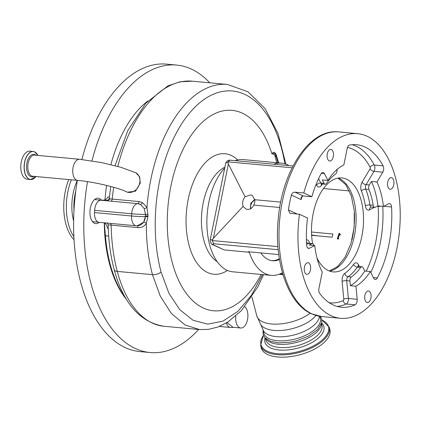 <?xml version="1.0" encoding="UTF-8"?>
<svg xmlns="http://www.w3.org/2000/svg" width="421" height="421" viewBox="0 0 421 421"><rect width="100%" height="100%" fill="white"/><g stroke="black" fill="none" stroke-linecap="round" stroke-linejoin="round"><path stroke-width="0.63" d="M135.883 172.794L139.698 176.904L140.261 183.23L135.373 191.26L127.295 192.192M34.254 178.299A14.104 7.699 -84.7 0 1 30.575 179.556L27.26 179.246A14.104 7.699 -84.7 0 1 25.807 178.846A14.104 7.699 -84.7 0 1 21.05 163.143A14.104 7.699 -84.7 0 1 29.854 151.165L33.17 151.471A14.104 7.699 -84.7 0 1 34.622 151.87A14.104 7.699 -84.7 0 1 36.559 153.381M109.339 198.438C108.971 198.649 109.928 198.865 112.218 199.086L139.077 201.57L142.403 202.564L146.976 207.437A2.221 0.647 -25.8 0 1 144.198 208.527L140.467 204.474L137.751 203.648L110.891 201.164C107.823 200.87 106.539 200.628 107.039 200.443L108.955 199.354A11.104 6.062 95.3 0 0 109.002 199.317M125.663 298.047A107.702 58.819 -84.7 0 1 110.17 264.209A107.702 58.819 -84.7 0 1 105.455 235.749A111.033 60.635 -84.7 0 1 104.519 222.893M104.982 199.822A111.033 60.635 -84.7 0 1 106.618 185.429M110.897 164.643A111.033 60.635 -84.7 0 1 147.845 100.993M108.692 236.049L105.455 235.749M198.659 329.475A144.345 78.827 -84.7 0 1 150.092 352.535A144.345 78.827 -84.7 0 1 90.825 282.944A144.345 78.827 -84.7 0 1 87.505 181.63M91.946 160.859A144.345 78.827 -84.7 0 1 176.683 65.076A144.345 78.827 -84.7 0 1 209.742 82.8M99.298 222.367A12.767 6.973 -84.7 0 1 96.267 223.656A12.767 6.973 -84.7 0 1 95.793 223.646A12.767 6.973 -84.7 0 1 89.989 210.721A12.767 6.973 -84.7 0 1 97.672 198.202A12.767 6.973 -84.7 0 1 98.146 198.217A12.767 6.973 -84.7 0 1 101.419 200.191M150.092 352.535L139.904 351.593A144.345 78.827 -84.7 0 1 80.637 282.002A144.345 78.827 -84.7 0 1 77.375 180.372M81.863 159.506A144.345 78.827 -84.7 0 1 166.495 64.134L176.683 65.076M73.864 236.555A42.968 23.465 -84.7 0 1 68.428 224.093A42.968 23.465 -84.7 0 1 71.344 179.814M74.033 239.707A42.968 23.465 -84.7 0 1 65.839 223.851A42.968 23.465 -84.7 0 1 68.749 179.572M108.276 228.366L107.566 228.298A11.104 6.062 95.3 0 0 107.402 227.629A11.104 6.062 95.3 0 0 104.445 222.846M94.52 212.573L131.568 215.999A9.993 5.457 -84.7 0 0 136.13 225.777L99.082 222.351A9.993 5.457 -84.7 0 1 94.52 212.573L94.641 210.358A9.993 5.457 -84.7 0 1 100.672 200.222L103.65 200.128A11.104 6.062 95.3 0 0 108.034 196.923L109.386 197.049M115.017 165.679L127.789 130.642L145.876 103.129L167.947 85.868L179.983 81.816L192.239 81.179L227.435 84.437A126.026 68.823 -84.7 0 0 146.976 207.437L147.997 215.968A125.811 68.707 95.3 0 0 147.971 216.61L146.324 223.356C144.245 226.451 141.477 227.882 138.014 227.661L108.202 224.809M110.76 186.487L109.234 198.523C108.476 200.086 107.976 200.701 107.739 200.37L107.739 200.37A2.221 2.184 75 0 1 107.039 200.443L103.65 200.128M244.817 306.746A11.104 6.062 -84.7 0 1 247.364 311.24A11.104 6.062 -84.7 0 1 246.632 322.633A11.104 6.062 -84.7 0 1 240.759 327.996A11.104 6.062 -84.7 0 1 236.202 322.644A11.104 6.062 -84.7 0 1 235.776 316.087M227.014 322.575L232.981 327.275L240.759 327.996M136.13 225.777A9.993 9.993 0 0 0 137.372 225.814L143.656 222.177L145.398 216.594A127.963 69.881 -84.7 0 1 145.424 215.936L145.492 214.384L144.198 208.527M263.541 274.66L257.989 286.638L241.375 310.651L227.808 322.081L217.941 327.012L208.448 329.38L199.565 329.559L184.951 324.907L171.252 313.324L160.269 296.095L152.47 274.655A126.026 68.823 -84.7 0 1 146.324 223.356A2.221 0.937 32.1 0 0 143.656 222.177M277.997 162.816L275.902 155.696C275.081 153.355 273.997 152.802 272.655 154.039A5.794 3.163 -84.7 0 1 274.85 155.507L276.739 162.701M319.444 316.276A29.202 13.646 -14.9 0 1 315.376 323.896A29.202 13.646 -14.9 0 1 285.101 336.558A29.202 13.646 -14.9 0 1 262.793 329.138L263.878 333.216A29.202 13.646 -14.9 0 0 286.185 340.636A29.202 13.646 -14.9 0 0 316.46 327.98A29.202 13.646 -14.9 0 0 320.323 318.234L319.823 316.334M265.519 338.41A29.202 13.646 -14.9 0 0 288.98 343.931A29.202 13.646 -14.9 0 0 317.392 331.49A29.202 13.646 -14.9 0 0 321.47 323.554M329.28 327.296L329.896 329.606A35.532 16.603 165.1 0 1 325.191 341.468A35.532 16.603 165.1 0 1 288.353 356.866A35.532 16.603 165.1 0 1 261.209 347.841L260.594 345.53A35.532 16.603 165.1 0 0 287.743 354.556A35.532 16.603 165.1 0 0 324.575 339.152A35.532 16.603 165.1 0 0 329.28 327.296L321.849 319.918M284.875 163.79A119.943 65.502 95.3 0 0 281.66 148.829A119.943 65.502 95.3 0 0 194.155 107.939A119.943 65.502 95.3 0 0 161.064 272.045L168.984 293.426L179.867 309.814L193.097 320.292L207.79 324.138L222.967 321.139L237.839 311.382L251.4 295.363L262.488 274.56M272.655 154.039L271.882 153.739A100.64 54.962 95.3 0 0 198.412 126.179A100.64 54.962 95.3 0 0 172.178 262.262A100.64 54.962 95.3 0 0 261.152 274.439M271.882 153.739C273.618 151.455 275.087 151.907 276.287 155.091L278.623 162.874M274.85 155.507A111.033 60.635 -84.7 0 1 276.639 162.69M224.709 168.021A56.351 30.775 95.3 0 0 206.89 224.461A56.351 30.775 95.3 0 0 226.956 270.219A56.351 30.775 95.3 0 0 232.755 271.813L271.192 275.371A56.351 30.775 95.3 0 0 282.423 272.713M289.053 165.627A56.351 30.775 95.3 0 0 287.375 164.743A56.351 30.775 95.3 0 0 281.575 163.148L243.138 159.591A56.351 30.775 95.3 0 0 235.328 160.659M278.192 249.706L213.826 243.754A7.773 1.252 -168.6 0 0 213.894 245.096L224.256 249.937L249.264 252.253A56.351 30.775 95.3 0 0 265.393 273.771A56.351 30.775 95.3 0 0 271.192 275.371M224.256 249.937L213.131 244.89A3.331 2.736 115 0 0 213.894 245.096M281.575 163.148A56.351 30.775 95.3 0 0 273.766 164.216M260.815 252.91A41.679 22.76 95.3 0 0 268.256 259.578A41.679 22.76 95.3 0 0 272.545 260.757A41.679 22.76 95.3 0 0 279.481 259.494M391.877 177.794A5.831 3.184 95.3 0 0 391.277 177.625A5.831 3.184 95.3 0 0 387.636 182.577A5.831 3.184 95.3 0 0 389.604 189.071A5.831 3.184 95.3 0 0 390.204 189.234A5.831 3.184 95.3 0 0 393.84 184.282A5.831 3.184 95.3 0 0 391.877 177.794M331.438 149.55A5.831 3.184 95.3 0 0 330.838 149.381A5.831 3.184 95.3 0 0 327.196 154.333A5.831 3.184 95.3 0 0 329.159 160.827A5.831 3.184 95.3 0 0 329.759 160.99A5.831 3.184 95.3 0 0 333.4 156.044A5.831 3.184 95.3 0 0 331.438 149.55M308.582 262.893A5.831 3.184 95.3 0 0 307.983 262.73A5.831 3.184 95.3 0 0 304.341 267.682A5.831 3.184 95.3 0 0 306.309 274.176A5.831 3.184 95.3 0 0 306.909 274.339A5.831 3.184 95.3 0 0 310.545 269.387A5.831 3.184 95.3 0 0 308.582 262.893M369.022 291.137A5.831 3.184 95.3 0 0 368.422 290.974A5.831 3.184 95.3 0 0 364.781 295.926A5.831 3.184 95.3 0 0 366.749 302.415A5.831 3.184 95.3 0 0 367.349 302.583A5.831 3.184 95.3 0 0 370.985 297.631A5.831 3.184 95.3 0 0 369.022 291.137M288.38 209.884L289.911 213.236L299.478 214.257A92.715 50.631 95.3 0 0 331.006 315.676A92.715 50.631 95.3 0 0 340.552 318.302A92.715 50.631 95.3 0 0 398.445 239.554A92.715 50.631 95.3 0 0 367.175 136.288A92.715 50.631 95.3 0 0 357.629 133.662A92.715 50.631 95.3 0 0 303.794 192.981L311.856 196.749L303.057 195.933L301.141 197.428L301.157 199.612L291.39 195.049A92.715 50.631 95.3 0 0 288.38 209.884L297.31 214.057M291.39 195.049C292.042 193.16 293.242 192.197 294.995 192.165L303.794 192.981M337.326 169.237L336.811 171.794A3.331 1.821 -84.7 0 1 335.569 174.073A55.519 30.317 -84.7 0 0 326.47 183.44A3.331 1.821 -84.7 0 1 325.138 184.235A3.331 1.821 -84.7 0 1 324.796 184.14A3.331 1.821 -84.7 0 1 324.023 183.309L322.312 179.925L327.875 180.435A63.513 34.685 -84.7 0 1 343.862 164.906L347.183 148.424A4.442 2.426 95.3 0 1 349.498 145.092A81.611 44.568 95.3 0 1 356.608 144.719A81.611 44.568 95.3 0 1 383.094 165.842A4.442 2.426 95.3 0 1 382.794 172.189L376.963 181.993A63.513 34.685 -84.7 0 1 383.442 206.406L388.736 203.732A4.442 2.426 -84.7 0 1 389.541 203.564A4.442 2.426 -84.7 0 1 391.567 207.011A81.611 44.568 -84.7 0 1 377.258 277.965A4.442 2.426 -84.7 0 1 375.195 279.502A4.442 2.426 -84.7 0 1 374.737 279.376A4.442 2.426 -84.7 0 1 373.706 278.265L370.312 271.529L364.754 271.013L363.044 267.63A3.331 1.821 -84.7 0 0 361.934 266.704A3.331 1.821 -84.7 0 0 360.602 267.498A55.519 30.317 -84.7 0 1 351.303 276.997A3.331 1.821 -84.7 0 0 349.956 281.007L350.393 285.691A63.513 34.685 95.3 0 0 364.754 271.013M352.172 144.713A81.611 44.568 -84.7 0 1 374.295 165.027A4.442 2.426 -84.7 0 1 373.995 171.373L366.075 184.682L369.317 184.982A3.331 1.821 -84.7 0 0 368.954 189.45A55.519 30.317 -84.7 0 1 373.153 205.253A3.331 1.821 -84.7 0 0 374.28 207.264A3.331 1.821 -84.7 0 0 374.622 207.358A3.331 1.821 -84.7 0 0 375.227 207.232L377.884 205.89A63.513 34.685 95.3 0 0 371.406 181.477L376.963 181.993M350.393 285.691L355.95 286.201L357.166 299.299A4.442 2.426 -84.7 0 1 355.071 304.809A81.611 44.568 -84.7 0 1 341.573 307.246A81.611 44.568 -84.7 0 1 333.174 304.936A81.611 44.568 -84.7 0 1 319.618 293.29A4.442 2.426 -84.7 0 1 318.929 288.559L322.254 272.071A63.513 34.685 -84.7 0 1 314.74 245.564L309.182 245.048L311.845 243.706A3.331 1.821 -84.7 0 1 312.445 243.58A3.331 1.821 -84.7 0 1 313.882 245.485M369.317 184.982L371.406 181.477M318.281 262.415A3.331 1.821 -84.7 0 0 318.002 261.209A55.519 30.317 -84.7 0 1 317.592 260.162M299.478 214.257L307.541 218.025A81.611 44.568 95.3 0 0 306.614 244.954A4.442 2.426 95.3 0 0 308.188 248.274A4.442 2.426 95.3 0 0 308.646 248.401A4.442 2.426 95.3 0 0 309.446 248.237L314.74 245.564M312.582 243.601A47.189 25.77 -84.7 0 1 341.863 177.925A47.189 25.77 -84.7 0 1 346.72 179.257A47.189 25.77 -84.7 0 1 362.634 231.818A47.189 25.77 -84.7 0 1 333.169 271.903A47.189 25.77 -84.7 0 1 328.306 270.566A47.189 25.77 -84.7 0 1 317.018 258.041M355.95 286.201A63.513 34.685 95.3 0 0 370.312 271.529M380.973 206.174A3.331 0.753 -3.4 0 0 378.163 206.674A1.11 0.605 95.3 0 0 377.863 205.901L383.442 206.406M327.875 180.435L324.475 173.705A4.442 2.426 95.3 0 0 322.991 172.468A4.442 2.426 95.3 0 0 320.923 173.999A81.611 44.568 95.3 0 0 311.856 196.749M279.723 207.49L253.705 205.085A7.494 6.162 -65 0 0 254.789 199.712L252.221 195.355L250.553 194.912L245.064 196.739C242.675 199.928 242.028 203.154 243.112 206.411L245.875 208.937L247.627 209.416C250.369 209.495 252.395 208.053 253.705 205.085M280.712 202.112L254.789 199.712L251.769 202.712L250.705 205.359L250.748 208.705M250.463 208.863L250.758 203.343L254.773 199.307M243.112 206.411L213.373 238.281L212.047 240.533L277.928 246.627M293.048 166L229.898 160.18L227.914 161.848L228.345 164.027L245.064 196.739M213.826 243.754L212.047 240.533M282.991 274.671L279.102 274.266M338.747 238.996A3.005 2.468 115 0 1 340.868 234.481M337.963 239.06L339.821 233.434L339.131 233.25L337.279 238.881L337.963 239.06M249.264 252.253L248.169 251.737L278.744 254.568M323.486 188.524L349.383 190.918M280.212 273.818A8.052 1.3 -168.6 0 0 282.828 274.113M318.034 235.913L311.614 234.976M311.635 235.318L332.227 237.223A57.74 31.533 95.3 0 0 332.879 234.002L311.503 232.024M279.349 258.689A41.637 22.739 -84.7 0 1 271.508 260.62M79.548 159.275L34.622 155.117A10.604 5.789 -84.7 0 0 28.002 164.127A10.604 5.789 -84.7 0 0 31.58 175.936A10.604 5.789 -84.7 0 0 32.67 176.236L77.596 180.393A10.604 5.789 -84.7 0 1 76.501 180.093A10.604 5.789 -84.7 0 1 73.101 167.274A10.604 5.789 -84.7 0 1 79.548 159.275L101.687 162.611L120.816 167.29L135.92 172.81M77.596 180.393C93.267 181.661 118.043 187.619 126.4 191.771A10.604 8.715 -65 0 0 139.73 182.982A10.604 8.715 -65 0 0 135.378 172.557M33.98 176.357A11.335 6.189 -84.7 0 1 30.565 176.562A11.335 6.189 -84.7 0 1 26.928 162.864A11.335 6.189 -84.7 0 1 34.99 154.633A11.335 6.189 -84.7 0 1 35.932 155.238M35.974 176.541A14.03 7.662 -84.7 0 1 29.223 179.093A14.03 7.662 -84.7 0 1 24.723 162.138A14.03 7.662 -84.7 0 1 34.696 151.949A14.03 7.662 -84.7 0 1 37.932 155.423L34.648 151.876L33.17 151.471A14.104 7.699 -84.7 0 0 24.365 163.448A14.104 7.699 -84.7 0 0 29.123 179.157A14.104 7.699 -84.7 0 0 30.575 179.556L35.99 176.541M192.239 81.179A126.026 68.823 95.3 0 0 117.843 166.437M113.681 187.298A126.026 68.823 95.3 0 0 112.218 199.086A2.221 1.21 -84.7 0 1 110.891 201.164M126.632 299.657A107.15 58.514 -84.7 0 1 109.523 263.841A107.15 58.514 -84.7 0 1 104.297 222.83M73.991 210.268A35.364 19.313 -84.7 0 1 75.775 190.971M73.617 220.951A36.532 19.95 -84.7 0 1 77.369 180.399M100.672 200.222L137.751 203.648A2.221 1.21 -84.7 0 0 139.077 201.57M219.383 326.454L230.366 327.47A9.993 5.457 -84.7 0 1 226.356 322.97M161.064 272.045A6.662 3.11 165.1 0 1 152.47 274.655L117.275 271.398A113.812 62.15 95.3 0 0 164.006 326.27C139.988 322.27 123.379 303.409 114.186 269.687A6.662 3.11 -14.9 0 0 117.275 271.398A126.026 68.823 95.3 0 1 111.155 225.177A2.221 1.21 95.3 0 0 110.449 223.398M137.372 225.814A9.993 8.352 -91.8 0 0 145.387 216.594L147.971 216.61M94.641 210.358L131.689 213.789L131.568 215.999A9.993 0.568 3.2 0 0 145.387 216.594L145.424 215.936L147.997 215.968M148.06 214.436L145.492 214.384A9.993 0.568 3.2 0 1 131.689 213.789A9.993 5.457 -84.7 0 1 137.725 203.648A9.993 8.352 88.2 0 1 140.467 204.474A2.221 1.147 -61.8 0 0 142.403 202.564M226.824 322.691A9.993 4.668 -14.9 0 0 227.172 322.702M138.014 227.661A2.221 1.21 95.3 0 0 137.172 225.819M275.239 156.807A30.533 14.267 -14.9 0 0 275.902 155.696A6.662 3.284 163.9 0 1 276.287 155.091M262.793 329.138L260.778 324.659A30.396 14.203 -14.9 0 0 285.38 330.006A30.396 14.203 -14.9 0 0 314.545 317.113A30.396 14.203 -14.9 0 0 315.982 315.492M321.523 323.391L321.97 325.08A29.033 13.567 165.1 0 1 318.129 334.774A29.033 13.567 165.1 0 1 288.027 347.362A29.033 13.567 165.1 0 1 265.846 339.984L265.393 338.289M321.644 322.939A30.496 14.251 165.1 0 1 319.818 336.668A30.496 14.251 165.1 0 1 284.149 350.14A30.496 14.251 165.1 0 1 265.067 337.958M321.86 320.023A34.948 16.33 165.1 0 1 323.902 338.395A34.948 16.33 165.1 0 1 279.26 353.793A34.948 16.33 165.1 0 1 263.43 335.532M260.778 324.659L256.784 315.803A31.586 14.756 -14.9 0 0 278.06 324.091A31.586 14.756 -14.9 0 0 310.203 313.203M227.461 270.445A60.513 33.048 -84.7 0 1 187.887 240.28A60.513 33.048 -84.7 0 1 205.695 162.28A60.513 33.048 -84.7 0 1 237.676 159.964M217.21 261.651A49.41 26.981 -84.7 0 1 201.433 220.351A49.41 26.981 -84.7 0 1 217.478 172.621A49.41 26.981 -84.7 0 1 224.872 167.211M338.11 178.072A47.189 25.77 -84.7 0 1 339.31 178.572A47.189 25.77 -84.7 0 1 355.65 227.745A47.189 25.77 -84.7 0 1 329.506 271.066M312.019 313.924A92.715 50.631 95.3 0 0 321.565 316.545L311.256 313.719C287.659 303.262 273.913 261.636 278.202 219.209C282.223 170.573 309.672 128.463 338.642 131.905A92.715 50.631 95.3 0 0 280.749 210.658A92.715 50.631 95.3 0 0 312.019 313.924M294.995 192.165L303.057 195.933M302.131 196.102A78.28 42.747 95.3 0 0 301.157 199.612M318.581 178.651L320.781 183.009A3.331 2.105 -26.8 0 0 316.581 185.14L316.134 184.256M316.581 185.14A6.662 3.636 95.3 0 0 318.123 186.808A6.662 3.636 95.3 0 0 321.47 185.403A3.331 2.026 -144.8 0 1 321.391 183.988M321.528 183.74L321.255 184.051L321.897 183.935A3.331 1.821 -84.7 0 1 321.555 183.84A3.331 1.821 -84.7 0 1 320.781 183.009L324.023 183.309M322.507 183.993A52.188 28.496 95.3 0 0 321.47 185.403M383.094 165.842L374.295 165.027A3.331 2.152 -28.3 0 0 370.127 167.226A78.28 42.747 95.3 0 0 347.472 147.387M382.794 172.189L373.995 171.373A3.331 1.837 30.8 0 1 370.054 168.81A1.11 0.605 95.3 0 0 370.127 167.226M368.954 189.45L365.712 189.15A3.331 1.821 -84.7 0 1 366.075 184.682A3.331 1.837 30.8 0 1 362.134 182.119L370.054 168.81M373.153 205.253L369.912 204.953A3.331 1.147 -8.6 0 0 365.354 205.911A6.662 3.636 95.3 0 0 367.607 209.932A6.662 3.636 95.3 0 0 369.501 209.869A3.331 2.642 -116.8 0 1 370.78 207.153L371.38 207.058A3.331 1.821 -84.7 0 1 371.038 206.964A3.331 1.821 -84.7 0 1 369.912 204.953A55.519 30.317 -84.7 0 0 365.712 189.15A3.331 1.921 -22.1 0 0 361.413 191.055A6.662 3.636 95.3 0 1 362.134 182.119M365.354 205.911A52.188 28.496 95.3 0 0 361.413 191.055M374.495 207.348L369.501 209.869M382.773 206.343A81.611 44.568 -84.7 0 1 370.801 272.503M366.259 271.156A78.28 42.747 95.3 0 0 378.163 206.674M373.374 277.602L377.258 277.965M358.171 266.235A3.331 2.105 153.2 0 1 358.45 264.683L359.345 266.461M360.602 267.498L357.361 267.198A3.331 1.821 -84.7 0 1 358.692 266.404L358.082 266.172L358.25 266.44M349.956 281.007L346.715 280.707A3.331 1.821 -84.7 0 1 348.062 276.697A55.519 30.317 -84.7 0 0 357.361 267.198A3.331 2.026 35.2 0 1 353.556 264.42A6.662 3.636 95.3 0 1 358.45 264.683M351.303 276.997L348.062 276.697A3.331 2.542 55.7 0 1 344.815 273.35A52.188 28.496 95.3 0 0 353.556 264.42M329.296 302.741A78.28 42.747 95.3 0 0 343.252 300.52A1.11 0.605 95.3 0 0 343.773 299.142A3.331 0.905 174.7 0 1 348.367 298.484L346.715 280.707A3.331 0.905 -5.3 0 0 342.12 281.365A6.662 3.636 95.3 0 1 344.815 273.35M343.773 299.142L342.12 281.365M357.166 299.299L348.367 298.484A4.442 2.426 -84.7 0 1 346.272 303.994A81.611 44.568 -84.7 0 1 337.21 306.441M343.252 300.52A3.331 2.663 -114.3 0 0 346.272 303.994L355.071 304.809M309.561 243.312A6.662 3.636 95.3 0 0 306.404 239.702M306.483 242.207A3.331 2.642 -116.8 0 0 308.604 243.406A3.331 1.821 -84.7 0 1 309.203 243.28L312.445 243.58M311.845 243.706L308.604 243.406L306.588 244.422M307.883 248.09L309.446 248.237M383.684 206.285L391.567 207.011M321.302 173.41L324.475 173.705M228.345 164.027L213.373 238.281M292.137 167.79L227.914 161.848M227.85 162.648A11.104 1.789 -168.6 0 0 225.672 163.259C226.509 161.127 227.914 160.106 229.898 160.18M225.672 163.259L210.142 240.275A11.104 1.789 11.4 0 1 212.321 239.665M279.139 274.25L282.975 274.608M351.977 239.812A57.74 31.533 95.3 0 0 354.466 212.921M126.4 191.771L127.337 192.208M92.52 221.667L98.435 222.214M94.562 199.554L101.493 200.196M114.186 269.687C110.502 255.726 108.502 240.77 108.176 224.819C107.613 223.267 107.166 222.614 106.829 222.862M107.739 200.37L109.965 199.075M230.366 327.47A9.993 9.993 0 0 0 233.297 327.306M164.006 326.27L199.565 329.559M320.492 316.429L321.655 318.918L321.712 322.644L317.508 329.706L308.435 336.2L296.273 340.899L289.464 342.326L278.628 342.862L270.666 341.352L264.893 337.774L263.072 334.506L263.093 330.274M263.393 335.437L260.594 345.53M227.435 84.437L247.99 91.794L265.188 108.75L278.023 133.494L285.885 164.122M251.937 297.031L256.784 315.803M329.348 271.008L337.447 266.704L345.125 257.105L350.998 243.327L354.193 227.151L354.282 210.595L351.272 195.744L345.662 184.53L337.942 178.104M321.565 316.545L340.552 318.302M338.642 131.905L357.629 133.662M358.692 266.404L361.934 266.704M371.38 207.058L374.622 207.358M321.897 183.935L325.138 184.235M308.777 243.333L308.598 243.049L309.203 243.28M210.142 240.275C210.679 243.27 211.679 244.806 213.131 244.89"/></g></svg>
